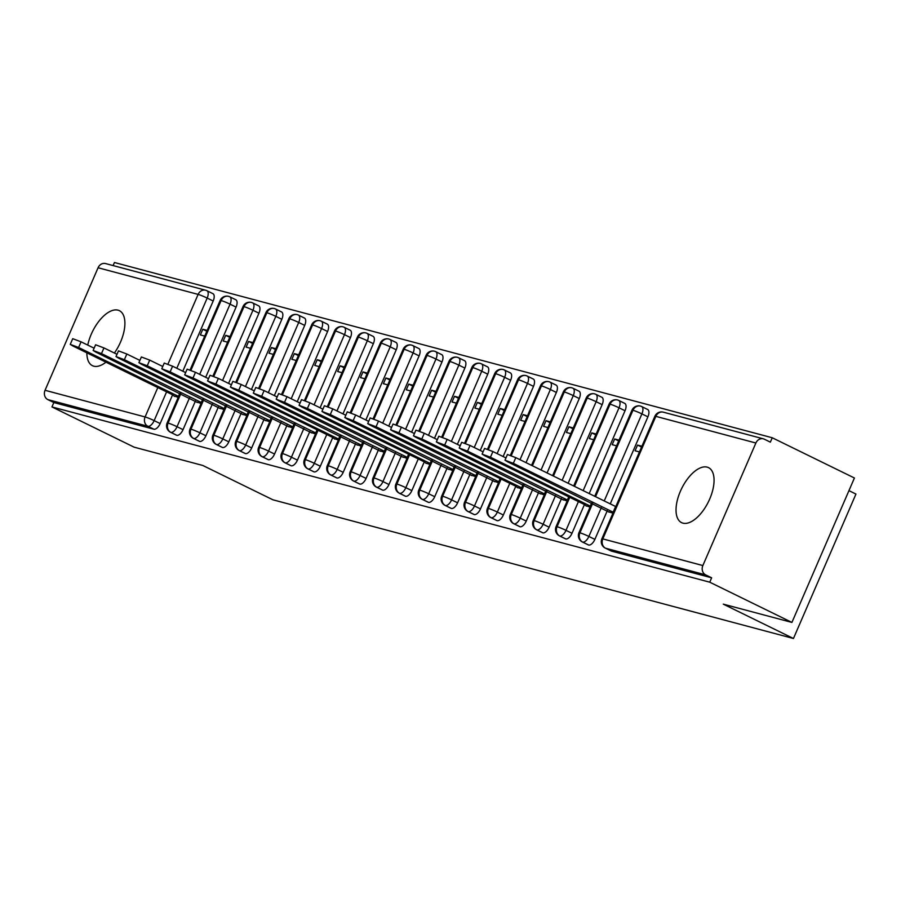 <?xml version="1.0" encoding="UTF-8"?>
<svg xmlns="http://www.w3.org/2000/svg" width="901" height="901" viewBox="0 0 901 901"><rect width="100%" height="100%" fill="white"/><g stroke="black" fill="none" stroke-linecap="round" stroke-linejoin="round"><path stroke-width="1.35" d="M682.924 523.143A30.623 14.934 116.1 0 1 681.584 522.648A30.623 14.934 116.1 0 1 680.998 489.896A30.623 14.934 116.1 0 1 707.172 467.135A30.623 14.934 116.1 0 1 708.513 467.63A30.623 14.934 116.1 0 1 709.098 500.382A30.623 14.934 116.1 0 1 682.924 523.143M105.958 362.179A30.623 14.934 116.1 0 1 93.76 366.178A30.623 14.934 116.1 0 1 92.42 365.671A30.623 14.934 116.1 0 1 86.879 352.832M87.757 345.094A30.623 14.934 116.1 0 1 118.008 310.158A30.623 14.934 116.1 0 1 119.349 310.654A30.623 14.934 116.1 0 1 114.393 353.034M772.247 437.762L770.355 442.143L764.352 439.204A7.174 6.239 104.9 0 0 763.361 438.832A7.174 6.239 104.9 0 0 755.883 443.01L702.859 565.558A7.174 6.239 104.9 0 0 705.641 574.872L711.644 577.811L709.751 582.192L791.923 622.422L854.418 478.003L772.247 437.762L114.45 262.506L113.109 265.581M848.956 490.64L855.95 494.075L793.454 638.494L272.924 499.807L202.759 465.457L134.125 447.166L51.943 406.925L53.846 402.556L153.88 429.203L147.877 426.263L47.843 399.616L53.846 402.556M47.843 399.616A7.174 6.239 -75.1 0 1 45.05 390.291L98.074 267.755A7.174 6.239 -75.1 0 1 105.552 263.565L205.597 290.223A7.174 6.239 -75.1 0 1 206.588 290.595A7.174 3.503 116.1 0 1 206.903 290.719A7.174 3.503 116.1 0 1 207.185 298.073L176.81 368.272M709.751 582.192L51.943 406.925M791.923 622.422L723.289 604.143L793.454 638.494M173.972 395.922L178.207 397.375M204.718 336.096L200.36 334.935L202.815 329.248L206.836 331.219M207.185 330.408L202.815 329.248M212.591 293.535A7.174 3.503 116.1 0 1 212.906 293.658A7.174 3.503 116.1 0 1 213.188 301.013L182.813 371.212M172.598 394.807L160.153 423.56A7.174 3.503 116.1 0 1 153.88 429.203M711.644 577.811L611.599 551.164A7.174 3.503 116.1 0 1 611.283 551.04A7.174 3.503 116.1 0 1 611.002 550.86M641.827 406.644L647.436 409.392A7.174 3.503 116.1 0 1 647.639 409.471A7.174 3.503 116.1 0 1 647.909 416.836L610.236 503.896M607.319 510.63L594.874 539.384A7.174 3.503 116.1 0 1 588.725 545.06A7.174 3.503 116.1 0 1 588.409 544.947A7.174 3.503 116.1 0 1 588.116 544.767M608.693 511.745L612.928 513.198M641.906 446.232L637.536 445.071L635.081 450.759L639.451 451.93M618.942 400.551L624.551 403.299A7.174 3.503 116.1 0 1 624.753 403.378A7.174 3.503 116.1 0 1 625.035 410.743L589.186 493.579M584.445 504.537L572 533.291A7.174 3.503 116.1 0 1 565.839 538.967A7.174 3.503 116.1 0 1 565.524 538.854A7.174 3.503 116.1 0 1 565.242 538.674M585.808 505.652L590.054 507.105M619.032 440.139L614.662 438.978L612.196 444.666L616.566 445.826M596.068 394.458L601.677 397.195A7.174 3.503 116.1 0 1 601.879 397.285A7.174 3.503 116.1 0 1 602.15 404.639L568.126 483.274M561.56 498.444L549.114 527.198A7.174 3.503 116.1 0 1 542.965 532.874A7.174 3.503 116.1 0 1 542.65 532.75A7.174 3.503 116.1 0 1 542.357 532.581M562.934 499.548L567.168 501.001M596.147 434.045L591.777 432.885L589.322 438.573L593.691 439.733M573.182 388.354L578.791 391.102A7.174 3.503 116.1 0 1 578.994 391.192A7.174 3.503 116.1 0 1 579.275 398.546L547.065 472.957M538.685 492.34L526.24 521.093A7.174 3.503 116.1 0 1 520.08 526.77A7.174 3.503 116.1 0 1 519.764 526.657A7.174 3.503 116.1 0 1 519.483 526.477M540.048 493.455L544.294 494.908M573.273 427.952L568.903 426.781L566.436 432.469L570.806 433.64M550.297 382.261L555.917 385.009A7.174 3.503 116.1 0 1 556.12 385.087A7.174 3.503 116.1 0 1 556.39 392.453L526.015 462.652M515.8 486.247L503.355 515A7.174 3.503 116.1 0 1 497.206 520.677A7.174 3.503 116.1 0 1 496.89 520.564A7.174 3.503 116.1 0 1 496.597 520.384M517.174 487.362L521.409 488.815M550.387 421.848L546.017 420.688L543.562 426.376L547.932 427.547M527.423 376.168L533.032 378.916A7.174 3.503 116.1 0 1 533.234 378.994A7.174 3.503 116.1 0 1 533.505 386.36L503.13 456.548M492.926 480.154L480.481 508.907A7.174 3.503 116.1 0 1 474.32 514.584A7.174 3.503 116.1 0 1 474.005 514.46A7.174 3.503 116.1 0 1 473.723 514.291M494.289 481.269L498.535 482.722M527.513 415.755L523.143 414.595L520.677 420.283L525.046 421.443M504.537 370.063L510.146 372.811A7.174 3.503 116.1 0 1 510.36 372.901A7.174 3.503 116.1 0 1 510.63 380.256L480.256 450.455M470.04 474.061L457.595 502.814A7.174 3.503 116.1 0 1 451.446 508.491A7.174 3.503 116.1 0 1 451.131 508.367A7.174 3.503 116.1 0 1 450.838 508.187M471.414 475.165L475.649 476.618M504.628 409.662L500.258 408.502L497.803 414.19L502.161 415.35M481.663 363.97L487.272 366.718A7.174 3.503 116.1 0 1 487.475 366.808A7.174 3.503 116.1 0 1 487.745 374.163L457.37 444.362M447.155 467.957L434.721 496.71A7.174 3.503 116.1 0 1 428.561 502.386A7.174 3.503 116.1 0 1 428.245 502.274A7.174 3.503 116.1 0 1 427.964 502.094M448.529 469.072L452.775 470.525M481.753 403.569L477.384 402.398L474.917 408.085L479.287 409.257M458.778 357.877L464.387 360.625A7.174 3.503 116.1 0 1 464.589 360.704A7.174 3.503 116.1 0 1 464.871 368.07L434.496 438.269M424.281 461.864L411.836 490.617A7.174 3.503 116.1 0 1 405.675 496.293A7.174 3.503 116.1 0 1 405.36 496.181A7.174 3.503 116.1 0 1 405.078 496M425.644 462.979L429.89 464.432M458.868 397.465L454.498 396.305L452.043 401.992L456.402 403.152M435.904 351.784L441.513 354.532A7.174 3.503 116.1 0 1 441.715 354.611A7.174 3.503 116.1 0 1 441.986 361.977L411.611 432.165M401.395 455.771L388.962 484.524A7.174 3.503 116.1 0 1 382.801 490.2A7.174 3.503 116.1 0 1 382.486 490.076A7.174 3.503 116.1 0 1 382.193 489.907M402.77 456.886L407.015 458.327M435.983 391.372L431.624 390.212L429.158 395.899L433.527 397.059M413.018 345.68L418.627 348.428A7.174 3.503 116.1 0 1 418.83 348.518A7.174 3.503 116.1 0 1 419.111 355.872L388.736 426.072M378.521 449.678L366.076 478.431A7.174 3.503 116.1 0 1 359.916 484.107A7.174 3.503 116.1 0 1 359.6 483.983A7.174 3.503 116.1 0 1 359.319 483.803M379.884 450.782L384.13 452.234M413.108 385.279L408.739 384.108L406.283 389.806L410.642 390.966M390.144 339.587L395.753 342.335A7.174 3.503 116.1 0 1 395.956 342.414A7.174 3.503 116.1 0 1 396.226 349.779L365.851 419.979M355.636 443.574L343.202 472.327A7.174 3.503 116.1 0 1 337.042 478.003A7.174 3.503 116.1 0 1 336.726 477.89A7.174 3.503 116.1 0 1 336.433 477.71M357.01 444.689L361.256 446.141M390.223 379.175L385.865 378.015L383.398 383.702L387.768 384.873M367.259 333.494L372.868 336.242A7.174 3.503 116.1 0 1 373.07 336.321A7.174 3.503 116.1 0 1 373.352 343.686L342.977 413.886M332.762 437.481L320.317 466.234A7.174 3.503 116.1 0 1 314.156 471.91A7.174 3.503 116.1 0 1 313.841 471.797A7.174 3.503 116.1 0 1 313.559 471.617M334.125 438.596L338.371 440.048M367.349 373.082L362.979 371.922L360.513 377.609L364.882 378.769M344.385 327.401L349.993 330.138A7.174 3.503 116.1 0 1 350.196 330.228A7.174 3.503 116.1 0 1 350.466 337.582L320.092 407.781M309.876 431.388L297.431 460.141A7.174 3.503 116.1 0 1 291.282 465.817A7.174 3.503 116.1 0 1 290.967 465.693A7.174 3.503 116.1 0 1 290.674 465.524M311.25 432.491L315.485 433.944M344.464 366.989L340.105 365.829L337.638 371.516L342.008 372.676M321.499 321.297L327.108 324.045A7.174 3.503 116.1 0 1 327.311 324.135A7.174 3.503 116.1 0 1 327.592 331.489L297.217 401.688M287.002 425.283L274.557 454.036A7.174 3.503 116.1 0 1 268.397 459.724A7.174 3.503 116.1 0 1 268.081 459.6A7.174 3.503 116.1 0 1 267.8 459.42M288.365 426.398L292.611 427.851M321.589 360.896L317.22 359.724L314.753 365.423L319.123 366.583M298.625 315.204L304.234 317.952A7.174 3.503 116.1 0 1 304.437 318.03A7.174 3.503 116.1 0 1 304.707 325.396L274.332 395.595M264.117 419.19L251.672 447.943A7.174 3.503 116.1 0 1 245.523 453.62A7.174 3.503 116.1 0 1 245.207 453.507A7.174 3.503 116.1 0 1 244.914 453.327M265.491 420.305L269.726 421.758M298.704 354.791L294.334 353.631L291.879 359.319L296.249 360.49M275.74 309.111L281.349 311.859A7.174 3.503 116.1 0 1 281.551 311.937A7.174 3.503 116.1 0 1 281.833 319.303L251.447 389.491M241.243 413.097L228.798 441.85A7.174 3.503 116.1 0 1 222.637 447.527A7.174 3.503 116.1 0 1 222.322 447.414A7.174 3.503 116.1 0 1 222.04 447.234M242.606 414.212L246.851 415.665M275.83 348.698L271.46 347.538L268.994 353.226L273.363 354.386M252.854 303.006L258.474 305.754A7.174 3.503 116.1 0 1 258.677 305.844A7.174 3.503 116.1 0 1 258.947 313.199L228.572 383.398M218.357 407.004L205.912 435.757A7.174 3.503 116.1 0 1 199.763 441.434A7.174 3.503 116.1 0 1 199.448 441.31A7.174 3.503 116.1 0 1 199.155 441.141M219.731 408.108L223.966 409.561M252.944 342.605L248.575 341.445L246.119 347.133L250.489 348.293M229.98 296.913L235.589 299.661A7.174 3.503 116.1 0 1 235.792 299.751A7.174 3.503 116.1 0 1 236.073 307.106L205.687 377.305M195.483 400.9L183.038 429.653A7.174 3.503 116.1 0 1 176.878 435.329A7.174 3.503 116.1 0 1 176.562 435.217A7.174 3.503 116.1 0 1 176.281 435.037M196.846 402.015L201.092 403.468M230.07 336.512L225.701 335.341L223.234 341.029L227.604 342.2M180.797 393.714L168.093 423.076A7.174 6.239 104.9 0 0 170.875 432.39L176.878 435.329M235.792 299.751L229.789 296.812A7.174 3.503 116.1 0 0 229.586 296.722A7.174 6.239 104.9 0 0 228.944 296.463A7.174 6.239 104.9 0 0 228.595 296.35A7.174 6.239 104.9 0 0 221.117 300.529L190.922 370.3M225.701 335.341L229.721 337.312M248.575 341.445L252.595 343.405M271.46 347.538L275.481 349.509M294.334 353.631L298.355 355.602M317.22 359.724L321.24 361.695M340.105 365.829L344.114 367.788M362.979 371.922L367 373.892M385.865 378.015L389.874 379.985M408.739 384.108L412.759 386.079M431.624 390.212L435.645 392.172M454.498 396.305L458.519 398.276M477.384 402.398L481.404 404.369M500.258 408.502L504.278 410.462M523.143 414.595L527.164 416.566M546.017 420.688L550.038 422.659M568.903 426.781L572.923 428.752M591.777 432.885L595.798 434.845M614.662 438.978L618.683 440.949M637.536 445.071L641.557 447.042M203.671 399.807L190.967 429.169A7.174 6.239 104.9 0 0 193.76 438.494L199.763 441.434M258.677 305.844L252.674 302.905A7.174 3.503 116.1 0 0 252.471 302.815A7.174 6.239 104.9 0 0 251.818 302.556A7.174 6.239 104.9 0 0 251.469 302.443A7.174 6.239 104.9 0 0 244.002 306.633L213.807 376.393M226.556 405.9L213.852 435.262A7.174 6.239 104.9 0 0 216.634 444.587L222.637 447.527M281.551 311.937L275.548 308.998A7.174 3.503 116.1 0 0 275.346 308.919A7.174 6.239 104.9 0 0 274.704 308.649A7.174 6.239 104.9 0 0 274.354 308.547A7.174 6.239 104.9 0 0 266.876 312.726L236.693 382.486M249.431 412.005L236.726 441.366A7.174 6.239 104.9 0 0 239.52 450.68L245.523 453.62M304.437 318.03L298.434 315.091A7.174 3.503 116.1 0 0 298.231 315.012A7.174 6.239 104.9 0 0 297.589 314.742A7.174 6.239 104.9 0 0 297.229 314.64A7.174 6.239 104.9 0 0 289.762 318.819L259.567 388.59M272.316 418.098L259.612 447.459A7.174 6.239 104.9 0 0 262.394 456.784L268.397 459.724M327.311 324.135L321.308 321.195A7.174 3.503 116.1 0 0 321.105 321.105A7.174 6.239 104.9 0 0 320.463 320.846A7.174 6.239 104.9 0 0 320.114 320.733A7.174 6.239 104.9 0 0 312.636 324.912L282.452 394.683M295.19 424.191L282.486 453.552A7.174 6.239 104.9 0 0 285.279 462.877L291.282 465.817M350.196 330.228L344.193 327.288A7.174 3.503 116.1 0 0 343.991 327.198A7.174 6.239 104.9 0 0 343.349 326.939A7.174 6.239 104.9 0 0 342.999 326.826A7.174 6.239 104.9 0 0 335.521 331.016L305.326 400.776M318.076 430.295L305.371 459.645A7.174 6.239 104.9 0 0 308.153 468.97L314.156 471.91M373.07 336.321L367.067 333.381A7.174 3.503 116.1 0 0 366.865 333.302A7.174 6.239 104.9 0 0 366.223 333.032A7.174 6.239 104.9 0 0 365.874 332.931A7.174 6.239 104.9 0 0 358.395 337.109L328.212 406.869M340.95 436.388L328.246 465.749A7.174 6.239 104.9 0 0 331.039 475.064L337.042 478.003M395.956 342.414L389.953 339.474A7.174 3.503 116.1 0 0 389.75 339.395A7.174 6.239 104.9 0 0 389.108 339.125A7.174 6.239 104.9 0 0 388.759 339.024A7.174 6.239 104.9 0 0 381.281 343.202L351.086 412.973M363.835 442.481L351.131 471.842A7.174 6.239 104.9 0 0 353.913 481.168L359.916 484.107M418.83 348.518L412.827 345.579A7.174 3.503 116.1 0 0 412.624 345.488A7.174 6.239 104.9 0 0 411.982 345.229A7.174 6.239 104.9 0 0 411.633 345.117A7.174 6.239 104.9 0 0 404.155 349.295L373.971 419.066M386.72 448.574L374.005 477.935A7.174 6.239 104.9 0 0 376.798 487.261L382.801 490.2M441.715 354.611L435.712 351.672A7.174 3.503 116.1 0 0 435.51 351.593A7.174 6.239 104.9 0 0 434.868 351.322A7.174 6.239 104.9 0 0 434.519 351.221A7.174 6.239 104.9 0 0 427.04 355.399L396.845 425.159M409.595 454.678L396.89 484.04A7.174 6.239 104.9 0 0 399.672 493.354L405.675 496.293M464.589 360.704L458.586 357.765A7.174 3.503 116.1 0 0 458.384 357.686A7.174 6.239 104.9 0 0 457.742 357.415A7.174 6.239 104.9 0 0 457.393 357.314A7.174 6.239 104.9 0 0 449.914 361.492L419.731 431.252M432.48 460.771L419.765 490.133A7.174 6.239 104.9 0 0 422.558 499.447L428.561 502.386M487.475 366.808L481.472 363.858A7.174 3.503 116.1 0 0 481.269 363.779A7.174 6.239 104.9 0 0 480.627 363.508A7.174 6.239 104.9 0 0 480.278 363.407A7.174 6.239 104.9 0 0 472.8 367.585L442.605 437.357M455.354 466.864L442.65 496.226A7.174 6.239 104.9 0 0 445.432 505.551L451.446 508.491M510.36 372.901L504.346 369.962A7.174 3.503 116.1 0 0 504.143 369.872A7.174 6.239 104.9 0 0 503.501 369.613A7.174 6.239 104.9 0 0 503.152 369.5A7.174 6.239 104.9 0 0 495.674 373.69L465.49 443.45M478.24 472.957L465.535 502.319A7.174 6.239 104.9 0 0 468.317 511.644L474.32 514.584M533.234 378.994L527.231 376.055A7.174 3.503 116.1 0 0 527.029 375.976A7.174 6.239 104.9 0 0 526.387 375.706A7.174 6.239 104.9 0 0 526.038 375.604A7.174 6.239 104.9 0 0 518.559 379.783L488.365 449.543M501.114 479.062L488.41 508.423A7.174 6.239 104.9 0 0 491.203 517.737L497.206 520.677M556.12 385.087L550.117 382.148A7.174 3.503 116.1 0 0 549.903 382.069A7.174 6.239 104.9 0 0 549.261 381.799A7.174 6.239 104.9 0 0 548.912 381.697A7.174 6.239 104.9 0 0 541.445 385.876L511.25 455.636M523.999 485.155L511.295 514.516A7.174 6.239 104.9 0 0 514.077 523.83L520.08 526.77M578.994 391.192L572.991 388.252A7.174 3.503 116.1 0 0 572.788 388.162A7.174 6.239 104.9 0 0 572.146 387.903A7.174 6.239 104.9 0 0 571.797 387.79A7.174 6.239 104.9 0 0 564.319 391.969L532.39 465.772M546.873 491.248L534.169 520.609A7.174 6.239 104.9 0 0 536.962 529.934L542.965 532.874M601.879 397.285L595.876 394.345A7.174 3.503 116.1 0 0 595.674 394.255A7.174 6.239 104.9 0 0 595.02 393.996A7.174 6.239 104.9 0 0 594.671 393.883A7.174 6.239 104.9 0 0 587.204 398.073L553.439 476.077M569.759 497.352L557.055 526.702A7.174 6.239 104.9 0 0 559.836 536.027L565.839 538.967M624.753 403.378L618.75 400.438A7.174 3.503 116.1 0 0 618.548 400.359A7.174 6.239 104.9 0 0 617.906 400.089A7.174 6.239 104.9 0 0 617.557 399.988A7.174 6.239 104.9 0 0 610.078 404.166L574.5 486.394M592.633 503.445L579.929 532.806A7.174 6.239 104.9 0 0 582.722 542.12L588.725 545.06M647.639 409.471L641.636 406.531A7.174 3.503 116.1 0 0 641.433 406.452A7.174 6.239 104.9 0 0 640.791 406.182A7.174 6.239 104.9 0 0 640.431 406.081A7.174 6.239 104.9 0 0 632.964 410.259L595.55 496.699M70.255 344.373L72.722 338.686L81.067 341.817L78.612 347.504L70.255 344.373L72.891 345.984L172.699 394.852L174.524 396.395M81.067 341.817L94.121 348.203M78.612 347.504L178.601 396.451M178.421 396.384L179.783 393.219M93.141 350.466L95.596 344.779L103.953 347.921L101.486 353.609L93.141 350.466L95.765 352.077L197.409 402.488M103.953 347.921L116.995 354.307M101.486 353.609L201.486 402.556M201.295 402.477L202.669 399.312M116.015 356.559L118.481 350.872L126.827 354.014L124.372 359.702L116.015 356.559L118.65 358.181L220.294 408.581M126.827 354.014L139.88 360.4M124.372 359.702L224.372 408.649M224.18 408.57L225.543 405.416M138.9 362.664L141.367 356.976L149.712 360.107L147.246 365.795L138.9 362.664L141.525 364.274L243.169 414.674M149.712 360.107L162.754 366.493M147.246 365.795L247.246 414.742M247.054 414.674L248.428 411.509M161.775 368.757L164.241 363.069L172.587 366.2L170.131 371.899L161.775 368.757L164.41 370.367L266.054 420.778M172.587 366.2L185.64 372.597M170.131 371.899L270.131 420.846M269.94 420.767L271.302 417.602M184.66 374.85L187.126 369.162L195.472 372.304L193.005 377.992L184.66 374.85L187.295 376.46L288.928 426.871M195.472 372.304L208.514 378.69M193.005 377.992L293.005 426.939M292.825 426.86L294.188 423.695M207.545 380.943L210.001 375.255L218.357 378.397L215.891 384.085L207.545 380.943L210.17 382.565L311.814 432.964M218.357 378.397L231.399 384.783M215.891 384.085L315.891 433.032M315.699 432.953L317.062 429.8M230.419 387.047L232.886 381.36L241.231 384.49L238.765 390.178L230.419 387.047L233.055 388.658L332.863 437.526L334.688 439.069M241.231 384.49L254.273 390.876M238.765 390.178L338.765 439.125M338.585 439.057L339.947 435.893M253.305 393.14L255.76 387.453L264.117 390.584L261.65 396.282L253.305 393.14L255.929 394.751L357.573 445.162M264.117 390.584L277.159 396.981M261.65 396.282L361.65 445.229M361.459 445.15L362.833 441.986M276.179 399.233L278.646 393.546L286.991 396.688L284.536 402.375L276.179 399.233L278.814 400.855L380.447 451.255M286.991 396.688L300.044 403.074M284.536 402.375L384.524 451.322M384.344 451.243L385.707 448.09M299.064 405.337L301.52 399.639L309.876 402.781L307.41 408.468L299.064 405.337L301.689 406.948L403.333 457.348M309.876 402.781L322.918 409.167M307.41 408.468L407.41 457.415M407.218 457.336L408.592 454.183M321.939 411.43L324.405 405.743L332.751 408.874L330.295 414.561L321.939 411.43L324.574 413.041L424.382 461.909L426.207 463.452M332.751 408.874L345.804 415.26M330.295 414.561L430.284 463.508M430.104 463.441L431.466 460.276M344.824 417.523L347.279 411.836L355.636 414.978L353.169 420.666L344.824 417.523L347.448 419.134L449.092 469.545M355.636 414.978L368.678 421.364M353.169 420.666L453.169 469.612M452.978 469.534L454.352 466.369M367.698 423.616L370.165 417.929L378.51 421.071L376.055 426.759L367.698 423.616L370.334 425.238L471.966 475.638M378.51 421.071L391.563 427.457M376.055 426.759L476.043 475.705M475.863 475.627L477.226 472.473M390.584 429.721L393.039 424.022L401.395 427.164L398.929 432.852L390.584 429.721L393.208 431.331L494.852 481.731M401.395 427.164L414.437 433.55M398.929 432.852L498.929 481.798M498.737 481.731L500.111 478.566M413.458 435.814L415.924 430.126L424.27 433.257L421.814 438.956L413.458 435.814L416.093 437.424L515.901 486.292L517.726 487.835M424.27 433.257L437.323 439.654M421.814 438.956L521.803 487.903M521.623 487.824L522.985 484.659M436.343 441.907L438.81 436.219L447.155 439.361L444.689 445.049L436.343 441.907L438.967 443.517L540.611 493.928M447.155 439.361L460.197 445.747M444.689 445.049L544.688 493.996M544.497 493.917L545.871 490.752M459.217 448L461.684 442.312L470.029 445.454L467.574 451.142L459.217 448L461.853 449.622L563.497 500.021M470.029 445.454L483.082 451.84M467.574 451.142L567.574 500.089M567.382 500.01L568.745 496.856M482.103 454.104L484.569 448.416L492.915 451.547L490.448 457.235L482.103 454.104L484.727 455.715L584.546 504.583L586.371 506.125M492.915 451.547L505.957 457.933M490.448 457.235L590.448 506.182M590.256 506.114L591.63 502.949M504.988 460.197L507.443 454.509L515.8 457.64L513.333 463.339L504.988 460.197L507.612 461.808L609.256 512.218M515.8 457.64L615.788 506.587M513.333 463.339L613.333 512.286M613.142 512.207L615.608 506.52M45.05 390.291L145.095 416.949L157.81 387.565M167.935 364.162L198.119 294.402L98.074 267.755M213.188 301.013L207.185 298.073A7.174 0.597 23.4 0 0 198.119 294.402A7.174 6.239 -75.1 0 1 205.597 290.223A7.174 7.174 0 0 1 206.903 290.719L212.906 293.658M166.595 391.867L154.15 420.621A7.174 3.503 -63.9 0 1 147.877 426.263A7.174 6.239 -75.1 0 1 145.095 416.949A7.174 0.597 23.4 0 1 154.15 420.621L160.153 423.56M755.883 443.01L655.838 416.352L602.814 538.899L702.859 565.558M705.641 574.872L605.596 548.225L611.599 551.164M763.361 438.832L663.316 412.174A7.174 6.239 104.9 0 0 655.838 416.352A7.174 0.597 23.4 0 0 654.881 416.262L601.857 538.809A7.174 0.597 23.4 0 1 602.814 538.899A7.174 6.239 104.9 0 0 605.596 548.225A7.174 3.503 -63.9 0 1 605.281 548.101L611.283 551.04M170.041 431.894A7.174 3.503 -63.9 0 0 170.559 432.277A7.174 3.503 -63.9 0 0 170.875 432.39A7.174 3.503 -63.9 0 0 177.035 426.714L183.038 429.653M176.562 435.217L170.559 432.277A7.174 7.174 0 0 1 167.124 422.974A7.174 0.597 23.4 0 1 168.093 423.076A7.174 0.597 23.4 0 1 177.035 426.714L189.469 397.96M190.066 369.962L220.159 300.438A7.174 0.597 23.4 0 1 221.117 300.529A7.174 0.597 23.4 0 1 230.059 304.166L199.684 374.365M236.073 307.106L230.059 304.166A7.174 3.503 116.1 0 0 229.789 296.812L228.944 296.463M258.947 313.199L252.944 310.259L222.57 380.459M212.354 404.053L199.909 432.807L205.912 435.757M281.833 319.303L275.819 316.364L245.444 386.552M235.229 410.158L222.795 438.9L228.798 441.85M304.707 325.396L298.704 322.457L268.329 392.656M258.114 416.251L245.669 445.004L251.672 447.943M327.592 331.489L321.578 328.55L291.203 398.749M280.988 422.344L268.554 451.097L274.557 454.036M350.466 337.582L344.464 334.643L314.089 404.842M303.874 428.448L291.428 457.19L297.431 460.141M373.352 343.686L367.338 340.747L336.963 410.935M326.748 434.541L314.314 463.294L320.317 466.234M396.226 349.779L390.223 346.84L359.848 417.039M349.633 440.634L337.188 469.387L343.202 472.327M419.111 355.872L413.097 352.933L382.722 423.132M372.518 446.727L360.073 475.48L366.076 478.431M441.986 361.977L435.983 359.037L405.608 429.225M395.393 452.831L382.948 481.573L388.962 484.524M464.871 368.07L458.857 365.13L428.482 435.318M418.278 458.924L405.833 487.678L411.836 490.617M487.745 374.163L481.742 371.223L451.367 441.422M441.152 465.017L428.707 493.771L434.721 496.71M510.63 380.256L504.616 377.328L474.241 447.515M464.038 471.11L451.592 499.864L457.595 502.814M533.505 386.36L527.502 383.421L497.127 453.608M486.912 477.215L474.478 505.957L480.481 508.907M556.39 392.453L550.387 389.514L520.012 459.713M509.797 483.308L497.352 512.061L503.355 515M579.275 398.546L573.261 395.607L541.062 470.018M532.671 489.401L520.237 518.154L526.24 521.093M602.15 404.639L596.147 401.7L562.123 480.323M555.557 495.505L543.112 524.247L549.114 527.198M625.035 410.743L619.021 407.804L583.172 490.64M578.431 501.598L565.997 530.34L572 533.291M647.909 416.836L641.906 413.897L604.233 500.945M601.316 507.691L588.871 536.444L594.874 539.384M192.927 437.987A7.174 3.503 -63.9 0 0 193.445 438.37A7.174 3.503 -63.9 0 0 193.76 438.494A7.174 3.503 -63.9 0 0 199.909 432.818A7.174 0.597 23.4 0 0 190.967 429.169A7.174 0.597 23.4 0 0 190.01 429.079A7.174 7.174 0 0 0 193.445 438.37L199.448 441.31M212.951 376.055L243.033 306.531A7.174 0.597 23.4 0 1 244.002 306.633A7.174 0.597 23.4 0 1 252.944 310.271A7.174 3.503 116.1 0 0 252.674 302.905L251.818 302.556M215.801 444.08A7.174 3.503 -63.9 0 0 216.319 444.463A7.174 3.503 -63.9 0 0 216.634 444.587A7.174 3.503 -63.9 0 0 222.795 438.911A7.174 0.597 23.4 0 0 213.852 435.262A7.174 0.597 23.4 0 0 212.884 435.172A7.174 7.174 0 0 0 216.319 444.463L222.322 447.414M235.825 382.159L265.919 312.624A7.174 0.597 23.4 0 1 266.876 312.726A7.174 0.597 23.4 0 1 275.819 316.364A7.174 3.503 116.1 0 0 275.548 308.998L274.704 308.649M238.686 450.185A7.174 3.503 -63.9 0 0 239.204 450.568A7.174 3.503 -63.9 0 0 239.52 450.68A7.174 3.503 -63.9 0 0 245.669 445.004A7.174 0.597 23.4 0 0 236.726 441.366A7.174 0.597 23.4 0 0 235.769 441.265A7.174 7.174 0 0 0 239.204 450.568L245.207 453.507M258.711 388.252L288.793 318.729A7.174 0.597 23.4 0 1 289.762 318.819A7.174 0.597 23.4 0 1 298.704 322.457A7.174 3.503 116.1 0 0 298.434 315.091L297.589 314.742M261.56 456.278A7.174 3.503 -63.9 0 0 262.078 456.661A7.174 3.503 -63.9 0 0 262.394 456.784A7.174 3.503 -63.9 0 0 268.554 451.097A7.174 0.597 23.4 0 0 259.612 447.459A7.174 0.597 23.4 0 0 258.655 447.358A7.174 7.174 0 0 0 262.078 456.661L268.081 459.6M281.596 394.345L311.678 324.822A7.174 0.597 23.4 0 1 312.636 324.912A7.174 0.597 23.4 0 1 321.578 328.55A7.174 3.503 116.1 0 0 321.308 321.195L320.463 320.846M284.446 462.371A7.174 3.503 -63.9 0 0 284.964 462.754A7.174 3.503 -63.9 0 0 285.279 462.877A7.174 3.503 -63.9 0 0 291.428 457.201A7.174 0.597 23.4 0 0 282.486 453.552A7.174 0.597 23.4 0 0 281.529 453.462A7.174 7.174 0 0 0 284.964 462.754L290.967 465.693M304.47 400.449L334.553 330.915A7.174 0.597 23.4 0 1 335.521 331.016A7.174 0.597 23.4 0 1 344.464 334.654A7.174 3.503 116.1 0 0 344.193 327.288L343.349 326.939M307.32 468.464A7.174 3.503 -63.9 0 0 307.838 468.858A7.174 3.503 -63.9 0 0 308.153 468.97A7.174 3.503 -63.9 0 0 314.314 463.294A7.174 0.597 23.4 0 0 305.371 459.645A7.174 0.597 23.4 0 0 304.414 459.555A7.174 7.174 0 0 0 307.838 468.858L313.841 471.797M327.356 406.542L357.438 337.008A7.174 0.597 23.4 0 1 358.395 337.109A7.174 0.597 23.4 0 1 367.338 340.747A7.174 3.503 116.1 0 0 367.067 333.381L366.223 333.032M330.205 474.568A7.174 3.503 -63.9 0 0 330.723 474.951A7.174 3.503 -63.9 0 0 331.039 475.064A7.174 3.503 -63.9 0 0 337.188 469.387A7.174 0.597 23.4 0 0 328.246 465.749A7.174 0.597 23.4 0 0 327.288 465.648A7.174 7.174 0 0 0 330.723 474.951L336.726 477.89M350.23 412.635L380.323 343.112A7.174 0.597 23.4 0 1 381.281 343.202A7.174 0.597 23.4 0 1 390.223 346.84A7.174 3.503 116.1 0 0 389.953 339.474L389.108 339.125M353.091 480.661A7.174 3.503 -63.9 0 0 353.597 481.044A7.174 3.503 -63.9 0 0 353.913 481.168A7.174 3.503 -63.9 0 0 360.073 475.491A7.174 0.597 23.4 0 0 351.131 471.842A7.174 0.597 23.4 0 0 350.174 471.752A7.174 7.174 0 0 0 353.597 481.044L359.6 483.983M373.115 418.728L403.197 349.205A7.174 0.597 23.4 0 1 404.155 349.295A7.174 0.597 23.4 0 1 413.097 352.933A7.174 3.503 116.1 0 0 412.827 345.579L411.982 345.229M375.965 486.754A7.174 3.503 -63.9 0 0 376.483 487.137A7.174 3.503 -63.9 0 0 376.798 487.261A7.174 3.503 -63.9 0 0 382.959 481.584M382.486 490.076L376.483 487.137A7.174 7.174 0 0 1 373.048 477.845A7.174 0.597 23.4 0 1 374.005 477.935A7.174 0.597 23.4 0 1 382.948 481.573M395.99 424.833L426.083 355.298A7.174 0.597 23.4 0 1 427.04 355.399A7.174 0.597 23.4 0 1 435.983 359.037A7.174 3.503 116.1 0 0 435.712 351.672L434.868 351.322M398.85 492.858A7.174 3.503 -63.9 0 0 399.357 493.241A7.174 3.503 -63.9 0 0 399.672 493.354A7.174 3.503 -63.9 0 0 405.833 487.678A7.174 0.597 23.4 0 0 396.89 484.04A7.174 0.597 23.4 0 0 395.933 483.938A7.174 7.174 0 0 0 399.357 493.241L405.36 496.181M418.875 430.926L448.957 361.402A7.174 0.597 23.4 0 1 449.914 361.492A7.174 0.597 23.4 0 1 458.857 365.13M421.724 498.951A7.174 3.503 -63.9 0 0 422.242 499.334A7.174 3.503 -63.9 0 0 422.558 499.447A7.174 3.503 -63.9 0 0 428.718 493.771A7.174 0.597 23.4 0 0 419.765 490.133A7.174 0.597 23.4 0 0 418.807 490.031A7.174 7.174 0 0 0 422.242 499.334L428.245 502.274M441.749 437.019L471.842 367.495A7.174 0.597 23.4 0 1 472.8 367.585A7.174 0.597 23.4 0 1 481.742 371.223A7.174 3.503 116.1 0 0 481.472 363.858L480.627 363.508M457.742 357.415L458.586 357.765A7.174 3.503 116.1 0 1 458.868 365.13M444.61 505.044A7.174 3.503 -63.9 0 0 445.117 505.427A7.174 3.503 -63.9 0 0 445.432 505.551A7.174 3.503 -63.9 0 0 451.592 499.875A7.174 0.597 23.4 0 0 442.65 496.226A7.174 0.597 23.4 0 0 441.693 496.136A7.174 7.174 0 0 0 445.117 505.427L451.131 508.367M464.634 443.112L494.717 373.588A7.174 0.597 23.4 0 1 495.674 373.69A7.174 0.597 23.4 0 1 504.616 377.328M467.484 511.137A7.174 3.503 -63.9 0 0 468.002 511.52A7.174 3.503 -63.9 0 0 468.317 511.644A7.174 3.503 -63.9 0 0 474.478 505.968A7.174 0.597 23.4 0 0 465.535 502.319A7.174 0.597 23.4 0 0 464.567 502.229A7.174 7.174 0 0 0 468.002 511.52L474.005 514.46M487.509 449.216L517.602 379.681A7.174 0.597 23.4 0 1 518.559 379.783A7.174 0.597 23.4 0 1 527.502 383.421A7.174 3.503 116.1 0 0 527.231 376.055L526.387 375.706M503.501 369.613L504.346 369.962A7.174 3.503 116.1 0 1 504.628 377.316M490.369 517.242A7.174 3.503 -63.9 0 0 490.887 517.625A7.174 3.503 -63.9 0 0 491.203 517.737A7.174 3.503 -63.9 0 0 497.352 512.061A7.174 0.597 23.4 0 0 488.41 508.423A7.174 0.597 23.4 0 0 487.452 508.322A7.174 7.174 0 0 0 490.887 517.625L496.89 520.564M510.394 455.309L540.476 385.786A7.174 0.597 23.4 0 1 541.445 385.876A7.174 0.597 23.4 0 1 550.387 389.514A7.174 3.503 116.1 0 0 550.117 382.148L549.261 381.799M513.243 523.335A7.174 3.503 -63.9 0 0 513.761 523.718A7.174 3.503 -63.9 0 0 514.077 523.83A7.174 3.503 -63.9 0 0 520.237 518.154A7.174 0.597 23.4 0 0 511.295 514.516A7.174 0.597 23.4 0 0 510.326 514.415A7.174 7.174 0 0 0 513.761 523.718L519.764 526.657M531.556 465.366L563.362 391.879A7.174 0.597 23.4 0 1 564.319 391.969A7.174 0.597 23.4 0 1 573.261 395.607A7.174 3.503 116.1 0 0 572.991 388.252L572.146 387.903M536.129 529.428A7.174 3.503 -63.9 0 0 536.647 529.811A7.174 3.503 -63.9 0 0 536.962 529.934A7.174 3.503 -63.9 0 0 543.112 524.258A7.174 0.597 23.4 0 0 534.169 520.609A7.174 0.597 23.4 0 0 533.212 520.519A7.174 7.174 0 0 0 536.647 529.811L542.65 532.75M552.617 475.672L586.236 397.972A7.174 0.597 23.4 0 1 587.204 398.073A7.174 0.597 23.4 0 1 596.147 401.711M559.003 535.521A7.174 3.503 -63.9 0 0 559.521 535.915A7.174 3.503 -63.9 0 0 559.836 536.027A7.174 3.503 -63.9 0 0 565.997 530.351A7.174 0.597 23.4 0 0 557.055 526.702A7.174 0.597 23.4 0 0 556.086 526.612A7.174 7.174 0 0 0 559.521 535.915L565.524 538.854M573.667 485.988L609.121 404.065A7.174 0.597 23.4 0 1 610.078 404.166A7.174 0.597 23.4 0 1 619.021 407.804A7.174 3.503 116.1 0 0 618.75 400.438L617.906 400.089M595.02 393.996L595.876 394.345A7.174 3.503 116.1 0 1 596.147 401.7M581.888 541.625A7.174 3.503 -63.9 0 0 582.406 542.008A7.174 3.503 -63.9 0 0 582.722 542.12A7.174 3.503 -63.9 0 0 588.871 536.444A7.174 0.597 23.4 0 0 579.929 532.806A7.174 0.597 23.4 0 0 578.971 532.705A7.174 7.174 0 0 0 582.406 542.008L588.409 544.947M594.728 496.293L631.995 410.169A7.174 0.597 23.4 0 1 632.964 410.259A7.174 0.597 23.4 0 1 641.906 413.897A7.174 3.503 116.1 0 0 641.636 406.531L640.791 406.182M604.762 547.718A7.174 3.503 -63.9 0 0 605.281 548.101A7.174 7.174 0 0 1 601.857 538.809M167.124 422.974L179.963 393.309M228.595 296.35A7.174 7.174 0 0 0 220.159 300.438M190.01 429.079L202.849 399.402M251.469 302.443A7.174 7.174 0 0 0 243.033 306.531M212.884 435.172L225.723 405.506M274.354 308.547A7.174 7.174 0 0 0 265.919 312.624M235.769 441.265L248.608 411.599M297.229 314.64A7.174 7.174 0 0 0 288.793 318.729M258.655 447.358L271.494 417.692M320.114 320.733A7.174 7.174 0 0 0 311.678 324.822M281.529 453.462L294.368 423.785M342.999 326.826A7.174 7.174 0 0 0 334.553 330.915M304.414 459.555L317.253 429.89M365.874 332.931A7.174 7.174 0 0 0 357.438 337.008M327.288 465.648L340.127 435.983M388.759 339.024A7.174 7.174 0 0 0 380.323 343.112M350.174 471.752L363.013 442.076M411.633 345.117A7.174 7.174 0 0 0 403.197 349.205M373.048 477.845L385.887 448.169M434.519 351.221A7.174 7.174 0 0 0 426.083 355.298M395.933 483.938L408.772 454.273M457.393 357.314A7.174 7.174 0 0 0 448.957 361.402M418.807 490.031L431.647 460.366M480.278 363.407A7.174 7.174 0 0 0 471.842 367.495M441.693 496.136L454.532 466.459M503.152 369.5A7.174 7.174 0 0 0 494.717 373.588M464.567 502.229L477.406 472.563M526.038 375.604A7.174 7.174 0 0 0 517.602 379.681M487.452 508.322L500.292 478.656M548.912 381.697A7.174 7.174 0 0 0 540.476 385.786M510.326 514.415L523.166 484.749M571.797 387.79A7.174 7.174 0 0 0 563.362 391.879M533.212 520.519L546.051 490.842M594.671 393.883A7.174 7.174 0 0 0 586.236 397.972M556.086 526.612L568.925 496.947M617.557 399.988A7.174 7.174 0 0 0 609.121 404.065M578.971 532.705L591.811 503.04M640.431 406.081A7.174 7.174 0 0 0 631.995 410.169M663.316 412.174A7.174 7.174 0 0 0 654.881 416.262"/></g></svg>
